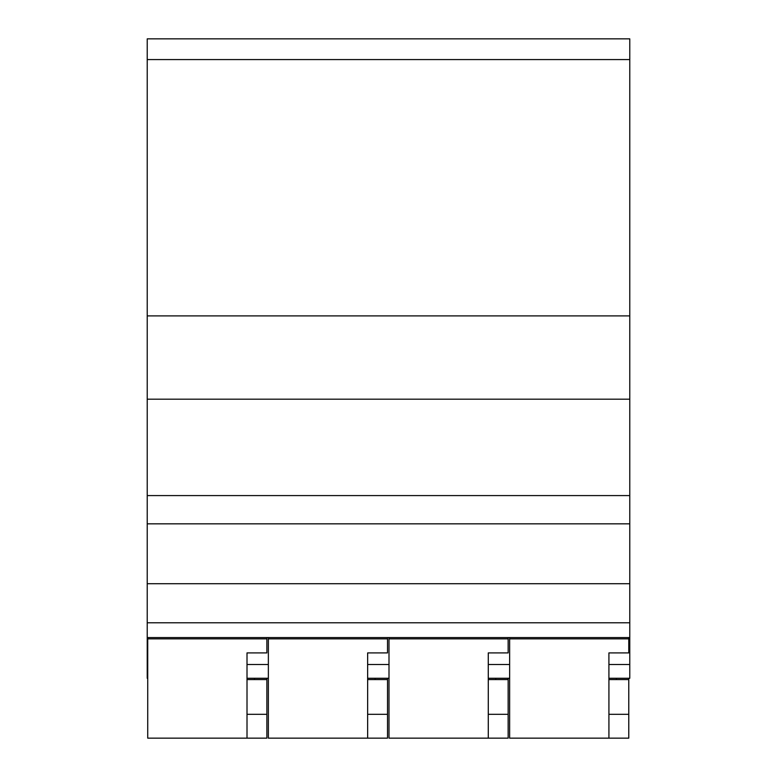 <?xml version="1.0" encoding="UTF-8"?>
<svg xmlns="http://www.w3.org/2000/svg" width="777" height="777" viewBox="0 0 777 777"><rect width="100%" height="100%" fill="white"/><g stroke="black" fill="none" stroke-linecap="round" stroke-linejoin="round"><path stroke-width="1.17" d="M616.365 678.272L616.365 679.574M495.736 678.272L495.736 679.574M375.097 678.272L375.097 679.574M254.458 678.272L254.458 679.574M147.727 678.272L147.222 678.272L147.222 59.576L629.778 59.576L629.778 678.272L608.925 678.272M629.778 59.576L629.778 38.85L147.222 38.85L147.222 59.576M147.222 495.58L629.778 495.58M147.222 399.184L629.778 399.184M247.008 678.272L268.356 678.272M367.647 678.272L388.995 678.272M488.286 678.272L509.634 678.272M147.222 583.721L629.778 583.721M268.356 637.567L268.356 738.15L387.509 738.15L387.509 679.574L367.647 679.574L367.647 652.903L367.647 738.15M387.509 678.272L387.509 679.574M387.509 637.567L387.509 638.859L268.356 638.859M387.509 638.859L387.509 652.903L367.647 652.903M367.647 714.325L387.509 714.325M388.995 637.567L388.995 738.15L508.148 738.15L508.148 679.574L488.286 679.574L488.286 652.903L488.286 738.15M508.148 678.272L508.148 679.574M508.148 637.567L508.148 638.859L388.995 638.859M508.148 638.859L508.148 652.903L488.286 652.903M488.286 714.325L508.148 714.325M147.727 637.567L147.727 738.15L266.87 738.15L266.87 679.574L247.008 679.574L247.008 652.903L247.008 738.15M266.87 678.272L266.87 679.574M266.87 637.567L266.87 638.859L147.727 638.859M266.87 638.859L266.87 652.903L247.008 652.903M247.008 714.325L266.87 714.325M509.634 637.567L509.634 738.15L628.778 738.15L628.778 679.574L608.925 679.574L608.925 652.903L608.925 738.15M628.778 678.272L628.778 679.574M628.778 637.567L628.778 638.859L509.634 638.859M628.778 638.859L628.778 652.903L608.925 652.903M608.925 714.325L628.778 714.325M147.222 622.775L629.778 622.775M147.222 523.834L629.778 523.834M147.222 315.899L629.778 315.899M147.222 664.51L147.727 664.51M247.008 664.51L268.356 664.51M367.647 664.51L388.995 664.51M488.286 664.51L509.634 664.51M608.925 664.51L629.778 664.51M147.222 637.567L629.778 637.567"/></g></svg>
